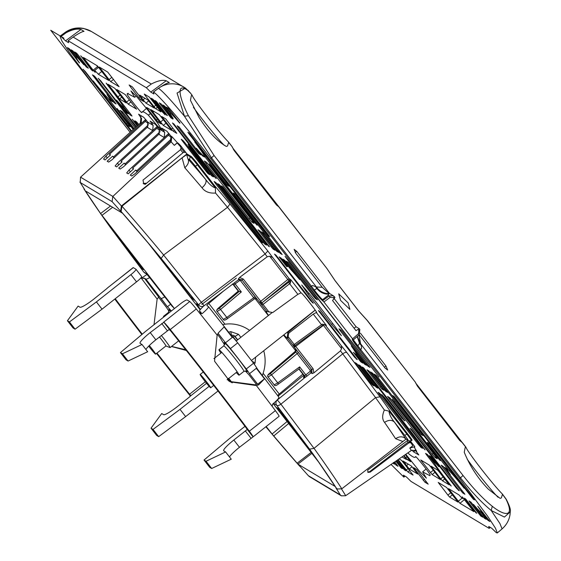 <?xml version="1.0" encoding="UTF-8"?>
<svg xmlns="http://www.w3.org/2000/svg" width="561" height="561" viewBox="0 0 561 561"><rect width="100%" height="100%" fill="white"/><g stroke="black" fill="none" stroke-linecap="round" stroke-linejoin="round"><path stroke-width="0.84" d="M407.98 452.797L408.934 453.968C413.05 457.306 415.259 458.204 415.554 456.654C415.301 454.992 430.799 474.473 430.154 475.013L429.824 475.644L422.608 471.857L426.136 469.017M422.608 471.857L426.374 478.182L419.432 471.177L405.792 454.305M415.245 457.229L415.568 456.626M134.696 97.277L130.937 90.952L136.225 96.071L147.452 109.619L158.048 123.665L161.813 129.984L157.641 126.113L148.37 115.166C144.254 111.828 142.052 110.938 141.758 112.488C142.01 114.149 126.513 94.662 127.151 94.129L127.494 93.484L134.696 97.277L136.239 96.085M150.474 113.483L148.37 115.166M146.463 108.364L141.744 112.516M379.902 395.056L418.001 444.024L420.862 447.348L422.517 448.344L382.581 396.669L379.72 393.345L378.065 392.349L379.902 395.056L380.744 394.411M425.084 449.901L421.83 446.353L383.654 397.279L384.096 396.943M425.077 449.845L385.014 398.107L381.768 394.558M137.971 125.236L134.794 120.79L136.449 121.786L138.805 124.479M132.228 119.241L137.627 125.545M132.277 119.255L137.2 125.93M146.316 87.726L151.316 84.038C157.543 80.77 162.508 79.676 166.203 80.742L150.79 92.102L146.316 87.726L68.14 40.743L73.147 37.061C78.694 33.38 82.32 31.479 84.031 31.353L80.924 29.488L65.511 40.848L68.596 42.699L68.14 40.743M150.79 92.102L153.875 93.953L153.419 91.997L158.426 88.315C163.973 84.634 167.599 82.733 169.31 82.607L166.203 80.742M153.419 91.997L153.469 92.025C158.307 94.493 185.761 126.4 210.705 158.567L310.506 286.839C316.334 294.245 320.149 298.683 321.958 300.149L323.921 301.972L352.574 338.802L353.304 339.882L352.28 339.335M321.958 300.149L322.617 299.658A15.463 1.199 -126.5 0 1 311.39 286.187L211.581 157.914L184.45 116.204C170.839 99.949 162.178 90.658 158.454 88.329L153.469 92.025M322.673 299.616L328.087 295.374L328.795 294.083C324.265 294.42 320.282 292.562 316.846 288.522L314.265 290.037C318.564 295.619 321.369 298.817 322.673 299.616L322.617 299.658M334.174 298.613L356.102 326.797L359.229 328.676L356.004 330.667L332.526 300.486L334.118 298.683L333.36 297.709L334.321 296.664L333.29 295.745L329.069 295.963L330.212 297.295L323.921 301.972M358.107 329.517L358.865 330.485L359.832 329.447L359.285 334.777L358.528 333.69L352.574 338.802M353.276 339.868A15.463 1.045 -130.5 0 0 360.653 349.517L353.318 339.847L359.264 334.77M352.483 339.384C351.789 339.356 354.236 342.967 359.818 350.225L459.627 478.505L487.797 516.422L495.447 528.189L497.319 532.95L496.275 532.67L491.794 528.294L488.715 526.435L489.164 528.399L490.328 527.41M497.341 532.929L502.081 528.883L499.928 523.553L491.205 510.482C481.64 502.607 471.387 491.709 460.455 477.797L459.627 478.505M489.164 528.399L410.996 481.415L406.515 477.032L403.436 475.181L403.885 477.145L405.049 476.156M403.885 477.145L391.059 464.452M63.94 38.218L50.721 30.266L130.124 132.333L97.684 90.637L69.452 52.629L61.815 40.883L59.999 36.177L61.037 36.472L66.037 32.783L65.062 32.475L60.02 36.163M61.037 36.472L65.511 40.848M60.988 36.444L66.037 32.783C72.264 29.516 77.229 28.422 80.924 29.488M168.272 108.231L167.564 108.771L166.463 107.144L168.412 108.315L179.983 123.041M167.564 108.771L172.304 114.865L172.472 113.322M172.304 114.865A27.405 1.515 51.7 0 1 179.751 123.168M67.383 47.608L69.368 48.786L75.819 56.878A27.405 1.515 -128.3 0 0 79.557 62.944L79.304 62.587M67.411 47.615L79.157 62.706M161.224 103.995L172.963 119.086L171.007 117.915L160.369 104.444L159.268 102.824L161.224 103.995M179.071 126.933L200.789 154.857L198.839 153.679L197.121 151.687L178.216 127.389L177.115 125.762L179.071 126.933M173.16 118.42A27.405 1.515 51.7 0 1 170.327 113.483A27.405 1.515 51.7 0 1 170.663 113.462L164.815 106.155L162.865 104.984L173.16 118.42M449.403 471.023L428.338 443.954L427.237 442.327L429.193 443.499L430.911 445.497L464.171 488.252A27.405 1.515 -128.3 0 0 459.683 482.719A27.405 1.515 -128.3 0 0 449.403 471.023L449.571 469.487M229.147 186.315L194.751 141.961A27.405 1.515 51.7 0 1 198.552 147.08A27.405 1.515 51.7 0 1 204.386 156.105L205.915 156.309M204.386 156.105L225.445 183.174L227.163 185.165L229.119 186.343M189.52 133.476L189.008 133.869L187.872 132.235M189.008 133.869L267.085 234.232L268.803 236.223L269.511 236.293M187.907 132.242L189.464 133.406L269.708 236.546M235.22 194.19L233.271 193.012L234.372 194.639L278.515 251.384L280.234 253.383L282.19 254.554L235.22 194.19M278.621 252.401L265.283 235.073L263.565 233.074L261.58 231.896M261.608 231.903L274.925 249.224L276.643 251.223L278.593 252.394M275.023 250.206L261.685 232.913L259.967 230.915L257.983 229.737M258.018 229.744L271.328 247.064L273.046 249.056L275.023 250.241M288.291 262.401L286.341 261.23L287.442 262.857L313.746 296.657L315.457 298.655L317.414 299.826L288.291 262.401M299.819 279.651L299.055 278.859C300.163 280.093 300.044 279.813 298.69 278.018L284.7 260.241L282.744 259.07L291.005 269.764A37.103 2.048 51.7 0 1 299.055 278.859L299.216 278.712M291.783 269.14L291.005 269.764M287.779 266.636L281.103 258.081L279.147 256.903L286.811 266.692A37.103 2.048 51.7 0 1 286.79 266.159A37.103 2.048 51.7 0 1 287.723 266.608L287.765 266.566M482.733 517.179L470.96 502.109L469.01 500.938L470.111 502.565L480.749 516.029L481.485 515.426M482.733 517.207L480.749 516.029M464.887 494.241L444.852 468.337L443.134 466.345L441.184 465.167L442.285 466.794L461.184 491.092L462.902 493.091L463.638 492.488M464.887 494.269L462.902 493.091M447.426 469.648A27.405 1.515 -128.3 0 1 447.727 469.606L444.775 467.334L450.28 474.613A27.405 1.515 -128.3 0 1 447.426 469.648L447.461 469.284M489.921 521.499L477.755 506.19A27.405 1.515 -128.3 0 1 481.485 512.263L483.014 512.466M481.485 512.263L487.944 520.349L488.68 519.752M489.921 521.534L487.944 520.349M483.463 515.51L482.628 516.19L473.449 504.388A27.405 1.515 -128.3 0 0 481.065 512.424L486.296 519.36L484.346 518.189L485.083 517.586M482.628 516.19L484.346 518.189M394.411 396.823L393.892 397.216L471.976 497.579L473.694 499.571L474.094 499.248M474.396 499.634L473.694 499.571M393.892 397.216L392.791 395.589L394.355 396.753L474.599 499.893M421.136 434.48L423.113 435.659L421.984 434.025L377.834 377.287L376.122 375.288L374.166 374.117L419.418 432.482L421.136 434.48L421.872 433.877M387.581 392.42L385.603 391.269L383.885 389.271L370.569 371.95L372.525 373.128L374.243 375.12L387.581 392.448M382.006 389.11L383.983 390.288L382.854 388.654L370.646 372.96L368.928 370.961L366.978 369.79L380.288 387.111L382.006 389.11L382.742 388.507M367.182 363.591L366.347 364.271L340.043 330.464L338.942 328.837L340.899 330.015L342.61 332.007L370.043 367.448M366.347 364.271L368.065 366.263L368.801 365.667M370.043 367.413L368.065 366.263M351.291 345.871L366.445 365.288M351.726 346.277L351.593 346.382A37.103 2.048 -128.3 0 1 355.962 353.262L356.761 352.652M357.925 354.152L357.069 354.811L355.962 353.262M357.069 354.811L364.468 364.103L365.204 363.507M366.445 365.253L364.468 364.103M360.87 361.943L362.855 363.121L356.151 354.559A37.103 2.048 -128.3 0 1 353.388 352.266L360.87 361.943L361.607 361.34M88.329 68.211L78.274 55.104L76.555 53.113L74.578 51.928M74.606 51.935L86.345 67.032L87.081 66.429M88.329 68.176L86.345 67.032M92.453 74.879L112.459 100.798L114.178 102.796L116.127 103.967L96.12 78.049L94.402 76.051L92.425 74.872M93.554 76.499L93.715 75.637M93.918 76.226L101.941 85.524M107.032 94.529L112.53 101.807L109.577 99.535A27.405 1.515 -128.3 0 0 109.753 99.599A27.405 1.515 -128.3 0 0 107.032 94.529M204.414 156.989L202.437 155.839L196.315 148.195A27.405 1.515 51.7 0 0 203.924 156.239L204.414 157.024M70.981 49.768L72.965 50.953L83.862 64.753A27.405 1.515 -128.3 0 0 76.24 56.71L76.436 55.202M71.009 49.775L76.24 56.71M83.028 69.213L85.335 71.563L131.583 131.008M131.106 131.442L83.182 69.305M394.762 461.899L398.037 466.317L396.087 465.146L393.871 462.509M128.967 125.187L130.068 126.814L128.118 125.636L126.4 123.644L93.14 80.889A27.405 1.515 -128.3 0 0 97.628 86.422A27.405 1.515 -128.3 0 0 107.908 98.119L128.967 125.187M150.965 109.64L159.352 114.661L171.666 130.44M151.014 109.654L163.279 125.419L171.666 130.39M154.338 108.161L148.048 100.124L139.689 95.104L141.526 97.817L145.937 103.133L148.749 100.833M154.338 108.112L145.937 103.133M381.817 394.572L383.654 397.279M406.339 459.445L402.006 456.913M403.675 455.763L406.346 459.501M417.665 474.045L411.374 466.009L403.022 460.988L409.264 469.01L417.665 473.996M308.073 294.216L331.551 324.398L341.411 335.702L335.029 326.488L311.551 296.306L301.692 284.995L308.073 294.216L309.202 293.34M314.265 290.037L311.397 286.18L312.596 285.486L316.397 287.001L322.231 287.281L295.857 253.376L294.146 249.372L296.72 251.335L329.496 293.466M360.4 333.178L385.954 366.031L384.432 367.231M286.952 259.028L379.096 377.062L287.975 259.645L285.065 256.3L286.952 259.028L287.281 258.761M359.222 334.826L385.091 368.072L387.672 370.036L385.954 366.031M322.231 287.281L328.15 292.674L328.795 294.083M145.678 119.465L141.12 123.644L141.582 118.42L140.601 117.831L140.937 118.315L140.285 123.139L80.553 177.178L80.244 182.493A222.801 12.314 -128.3 0 0 84.704 189.604L84.199 188.826M411.991 450.111L413.576 451.85L418.801 454.971M418.801 454.922L415.119 450.104M410.47 441.163L414.495 446.233A30.918 1.711 51.7 0 1 414.74 447.215A30.918 1.711 51.7 0 1 414.053 446.914A233.313 12.896 51.7 0 1 416.704 451.303L415.617 450.357L411.423 450.427L345.562 495.756M414.053 446.914L409.803 448.029A229.449 12.679 51.7 0 1 411.297 450.511M409.074 441.03L410.968 442.832A229.582 12.686 51.7 0 1 412.791 445.799L409.803 448.029M411.732 444.06L412.377 443.562M410.968 442.832L409.067 442.755L370.183 472.117L368.065 472.404L367.658 470.132L407.798 440.294M345.555 495.756L341.354 495.826L340.268 494.872A222.801 12.314 -128.3 0 0 335.808 487.754L337.378 489.003L341.81 488.792L405.947 439.179M277.239 399.881L280.914 404.172L342.771 353.83A3.864 1.669 143.2 0 1 346.936 352.666L379.986 396.802L375.533 397.623A229.547 12.686 51.7 0 1 384.355 410.042C382.055 415.343 382.125 419.467 384.565 422.405A229.491 12.686 51.7 0 1 395.603 438.716C399.523 436.142 402.931 436.213 405.827 438.933L408.099 440.301A2.321 2.293 121 0 0 408.724 440.848L411.43 440.715L412.055 440.231A9.278 0.512 -128.3 0 0 407.531 433.695L391.851 413.541L389.061 411.248C389.18 414.165 390.961 417.777 394.418 422.075L404.804 435.427L407.531 433.695M384.355 410.042L389.131 411.192M375.561 397.602L340.464 350.856L341.572 348.647L341.34 345.737L346.936 352.666M287.239 332.168A13.191 0.729 -128.3 0 0 287.779 332.617L287.183 338.136L287.87 338.549L288.726 333.185L313.255 314.104L316.411 312.498C319.048 314.405 302.793 293.515 301.103 292.828L297.877 294.343L272.695 312.582L266.293 311.278A17.195 0.947 51.7 0 0 266.131 311.215A17.195 0.947 51.7 0 0 268.544 315.415M243.334 279.083L239.575 277.443L267.253 256.763L269.652 256.209L287.786 279.511L289.174 278.691A1.543 1.529 -59 0 1 288.929 280.844L287.786 279.511L259.427 302.379L261.938 302.849L243.334 279.083L241.938 279.904L238.397 278.922L239.484 280.626L234.154 284.672L232.429 284.273L233.229 283.719M267.253 256.763L265.08 253.972L267.849 251.019L229.982 203.994L227.521 207.325L163.637 255.024L161.168 258.404A224.989 12.433 -128.3 0 0 121.127 211.497L121.954 206.21L121.393 205.985A226.658 12.524 -128.3 0 0 112.859 196.42L80.553 177.178M267.849 251.019L272.681 257.485L269.652 256.209M163.637 255.024A228.853 12.651 51.7 0 0 121.954 206.21L182.087 157.83L184.793 167.753A229.491 12.686 51.7 0 1 202.023 187.774C204.94 191.729 209.442 193.482 215.529 193.04L215.41 188.047L213.748 184.618A233.411 12.896 51.7 0 1 229.982 203.994M182.087 157.83L186.673 154.633L190.579 156.975A9.271 0.512 51.7 0 1 197.444 164.955L195.333 166.196A6.949 0.386 51.7 0 0 190.186 160.215A2.321 2.293 -59 0 1 190.579 156.975L191.196 156.477A9.278 0.512 51.7 0 1 198.068 164.464L213.748 184.618M191.196 156.477L186.946 153.924L186.483 154.296M186.476 154.296L121.478 205.922M186.946 153.924A229.582 12.686 -128.3 0 0 186.932 153.91A229.582 12.686 -128.3 0 0 185.565 152.361L183.454 152.347L145.285 184.303L143.749 183.896L142.999 180.109L180.852 149.415L180.838 147.038A229.582 12.686 -128.3 0 0 177.206 142.985L174.324 145.362A229.449 12.679 -128.3 0 0 171.168 141.877L112.859 196.42M171.168 141.877L171.883 136.632A233.313 12.896 51.7 0 1 177.416 142.76A30.918 1.711 51.7 0 1 180.621 145.636L186.932 153.91M177.718 143.56L178.132 143.23M174.324 145.362L176.996 142.964M171.883 136.632L170.902 136.043L170.453 141.274L171.287 141.772M170.902 136.043L166.848 131.183L161.673 128.076L163.51 130.783L164.689 129.886M163.51 130.783L164.703 132.319L164.233 137.536L168.798 133.364M164.703 132.319L159.345 129.093L158.896 134.324L164.233 137.536M159.345 129.093L155.292 124.24L150.117 121.127L151.954 123.841L153.132 122.943M151.954 123.841L153.146 125.369L152.676 130.587L157.241 126.414M153.146 125.369L147.781 122.151L147.333 127.375L152.676 130.587M147.781 122.151L143.728 117.291L138.56 114.185L140.39 116.891L141.575 115.994M141.582 118.42L140.39 116.891M257.099 225.157L212.346 167.374L209.148 163.847L210.978 166.554L253.86 221.665L254.301 221.3M228.558 142.094L232.142 146.702L234.189 150.607L276.482 204.968L279.105 207.058L233.748 149.268L233.418 149.514M257.106 225.206L253.86 221.665M232.142 146.702L228.65 142.396L227.549 145.979L226.328 146.435C217.114 141.204 208.012 131.519 199.036 117.382L190.445 100.314L191.371 95.615L192.15 95.293L189.997 92.523L192.143 95.272M232.387 147.445L233.748 149.268M117.039 108.504L133.609 129.177M117.088 108.518L133.188 129.563M134.121 128.714L120.117 110.363L122.284 111.667L135.117 127.81M250.038 217.864L248.993 218.713L251.854 222.044L254.028 223.348L252.191 220.634L209.4 165.635L206.539 162.304L204.316 160.986M204.365 161L206.203 163.714L207.191 162.956M248.993 218.713L206.203 163.714M435.027 457.467L437.194 458.772L435.357 456.065L392.567 401.059L389.706 397.735L387.532 396.431L432.159 454.144L435.027 457.467L435.89 456.759M462.208 442.51L415.561 382.875M440.266 460.581L392.314 399.271L437.026 457.096L440.273 460.637M415.308 382.125L367.371 320.703L415.308 382.125L417.363 386.038L459.648 440.392L462.138 442.51L465.791 447.201L465.181 447.552L464.256 452.25C469.852 466.051 477.846 478.337 488.245 489.108L500.146 498.371L501.38 497.902M465.932 447.187L462.138 442.51M145.362 95.672L155.649 108.68L160.951 111.87A23.19 1.283 51.7 0 1 160.762 111.548L149.373 97.116L144.261 94.045L145.362 95.672L146.07 95.132M161.722 116.52L173.146 131.169L176.785 133.343M176.778 133.315L175.277 131.239A23.19 1.283 51.7 0 1 165.853 118.988L161.757 116.527M151.295 98.28L160.719 110.377L161.386 109.837M160.719 110.377A23.19 1.283 51.7 0 1 164.689 114.409L164.822 114.297M151.323 98.287L153.048 99.325L154.759 101.317L165.13 114.83M265.367 243.481L266.468 245.108L264.75 244.07L263.032 242.079L217.78 183.706L219.505 184.737L221.216 186.736L265.367 243.481M215.207 183.124L214.106 181.498L215.831 182.535L217.549 184.527L262.793 242.899L261.075 241.868L259.357 239.87L215.207 183.124L215.908 182.591M129.128 84.956L132.34 86.878L143.763 101.492M143.763 101.527L140.545 99.606L138.826 97.607L130.257 86.59L130.965 86.05M129.156 84.963L130.257 86.59M146.624 107.446L149.836 109.367L161.252 123.981M161.252 124.009L158.041 122.088L159.177 121.162M146.652 107.453L147.753 109.079L148.462 108.539M158.041 122.088L147.753 109.079M209.961 173.861L211.672 175.859L213.397 176.89L212.296 175.27L188.026 144.401A23.19 1.283 51.7 0 1 189.015 146.554A23.19 1.283 51.7 0 1 188.861 146.547L209.961 173.861L210.719 173.244M181.203 139.233L183.026 140.566A23.19 1.283 51.7 0 0 185.025 142.831L209.751 174.66M181.231 139.24L182.332 140.867L182.907 140.432M209.751 174.695L208.005 173.651L206.287 171.652L182.332 140.867M437.811 465.132L438.499 466.338A23.19 1.283 -128.3 0 0 434.53 462.313L429.389 455.693L431.107 456.724L437.811 465.132M438.947 466.766L438.632 466.226M435.196 461.766L434.53 462.313M377.805 388.149L362.118 367.834L360.4 365.842L358.675 364.804L374.341 385.148L376.059 387.139L377.805 388.184M356.109 364.222L370.667 382.939L372.385 384.93L374.103 385.968L358.444 365.625L356.726 363.633L355.008 362.595L356.109 364.222L356.803 363.696M432.131 474.592L440.504 479.627L430.834 466.983L429.116 464.985L420.743 459.957L432.131 474.592L434.957 472.285M458.028 502.123L449.627 497.081L447.909 495.083L450.834 492.698M458.028 502.088L446.612 487.474L438.239 482.439L447.909 495.083M440.743 478.806L431.065 466.163L437.748 470.174L439.466 472.173L449.165 484.823L442.454 480.798L440.743 478.806L443.113 476.864M459.95 503.287L473.849 511.632L462.117 496.794A23.19 1.283 -128.3 0 1 462.825 498.484A23.19 1.283 -128.3 0 1 458.954 494.893L448.562 488.645L459.95 503.287L464.571 499.521M451.219 486.022L449.059 483.806L449.389 483.54M451.184 486.05L449.656 483.877A23.19 1.283 -128.3 0 1 438.975 469.992A23.19 1.283 -128.3 0 1 434.817 463.891L427.44 454.515L425.561 453.393L426.662 455.013L449.059 483.806M398.107 459.599L407.938 472.025L409.698 470.588M413.078 475.104L407.938 472.025M413.078 475.076L401.662 460.455L399.095 458.919M396.83 460.476L404.264 469.816L405.982 470.854L397.63 459.922M405.33 454.627L410.687 461.696M404.011 455.532L405.757 457.776L406.991 456.766M410.687 461.661L407.468 459.775L405.757 457.776M428.183 484.15L424.965 482.257L413.576 467.622L416.76 469.536L428.183 484.178M124.745 110.755L116.485 100.146L124.472 108.813L128.181 113.785L126.456 112.754L124.745 110.755L125.503 110.131M101.836 71.401L98.357 74.248L108.778 80.496M108.778 80.468L97.355 65.854L83.484 57.517L84.585 59.143L93.161 70.16L97.845 66.352M98.357 74.248A23.19 1.283 -128.3 0 0 94.479 70.658A23.19 1.283 -128.3 0 0 95.195 72.348L93.161 70.16M119.1 86.674L110.699 81.668L99.311 67.025L107.684 72.06L119.1 86.703M136.596 109.164L128.196 104.15L116.8 89.515L125.18 94.543L136.596 109.192M108.147 84.318L119.563 98.96L126.267 102.986M126.267 102.951L114.851 88.336L108.175 84.325M124.374 106.064L123.546 106.702L122.494 105.251A23.19 1.283 -128.3 0 0 118.329 99.15A23.19 1.283 -128.3 0 0 107.649 85.258L106.12 83.091L108.245 85.335L130.909 114.458L132.01 116.085L130.131 114.956L128.413 112.964L129.226 112.298M123.546 106.702L128.413 112.964M164.668 113.14L154.997 100.496L156.435 101.499L167.416 115.615L164.668 113.14L165.172 112.726M172.465 122.971L173.924 123.981L216.378 178.545L213.629 176.07L214.134 175.663M172.493 122.985L213.629 176.07M274.497 254.119L275.963 255.129L313.368 303.206L310.619 300.724L311.117 300.317M274.525 254.126L310.619 300.724M354.531 357.168L318.438 310.57L319.875 311.572L357.28 359.643L354.531 357.168L355.029 356.761M402.202 418.443L362.35 367.013L363.787 368.016L404.951 420.918L402.202 418.443L402.7 418.029M456.563 488.315L410.021 428.281L411.458 429.284L459.312 490.791L456.563 488.315L457.068 487.902M474.059 510.798L464.382 498.161L465.819 499.157L476.808 513.28L474.059 510.798L474.557 510.391M92.656 70.476L91.485 69.978L91.653 69.136M92.263 70.588L92.951 70.988M92.951 70.959L83.252 58.337L80.672 55.848M80.875 55.946L91.485 69.978M136.4 126.653L100.749 80.826L98.168 78.33M98.371 78.435L135.916 127.088M402.342 468.652L400.877 467.643L401.038 466.801M402.342 468.617L396.368 460.791M400.877 467.643L395.835 461.163M266.706 244.287L221.455 185.915L222.892 186.911L269.448 246.763L266.706 244.287L267.204 243.874M393.345 462.53L394.446 464.157L392.861 463.204M288.649 423.527L273.67 436.023L297.94 464.115L335.155 486.485L318.571 461.991L273.2 403.668M200.158 309.791L148.441 243.32L122.571 213.243L85.349 190.873L100.566 213.531L110.531 206.013M170.986 140.664L135.124 173.665L131.758 175.986L130.271 175.095L135.727 170.081L137.445 171.533M168.84 133.42L129.044 170.011L130.355 171.834M159.429 133.721L123.567 166.715L120.194 169.036L118.715 168.146L124.17 163.132L125.881 164.583M157.283 126.47L117.487 163.062L118.799 164.885M147.866 126.772L112.004 159.773L108.638 162.087L107.158 161.196L112.607 156.182L114.325 157.641M145.727 119.521L105.924 156.112L107.242 157.936M100.566 213.531L174.436 308.557M228.783 378.409L232.24 382.847M266.195 426.493L273.67 436.023M188.04 90.3L190.004 92.733L185.446 88.091L177.059 93.07L184.45 116.204L188.426 115.72C179.758 99.002 175.081 80.77 188.391 90.882L188.04 90.3M334.342 296.685L334.931 297.435L334.118 298.683M356.102 326.797L354.04 328.136M359.229 328.676L359.832 329.447L359.285 334.777L353.332 339.882M357.764 345.955L359.545 343.402L357.168 336.586M502.081 528.883C506.471 525.005 509.108 520.271 510.005 514.689L510.279 511.863L504.409 517.067L491.205 510.482L492.285 506.274C483.077 498.89 473.295 488.575 462.93 475.342A3.864 0.561 -37.9 0 1 460.455 477.797L360.653 349.517L361.572 348.43L361.249 345.288L357.343 336.439M502.375 494.031L506.19 499.227M502.263 493.89L502.46 494.332L502.263 493.89A31.016 1.711 51.7 0 1 472.565 457.439A31.016 1.711 51.7 0 1 465.96 447.229L462.285 442.496M228.453 141.954L228.65 142.396L228.453 141.954A31.016 1.711 51.7 0 1 216.827 128.728A31.016 1.711 51.7 0 1 192.15 95.293M492.285 506.274C504.016 515.783 515.398 518.182 505.924 499.01L502.46 494.332L501.359 497.916M348.122 302.884L338.732 293.845L340.569 300.394L349.91 309.406L348.122 302.884M210.705 158.567L214.057 155.46L316.397 287.001C319.49 291.25 323.592 293.473 328.697 293.662M85.819 191.154L85.349 190.873M84.704 189.604L83.4 187.612M171.701 138.588L136.786 170.712M171.54 137.263L168.307 135.32L132.578 168.188L133.63 168.819L128.181 173.833L126.674 172.921M126.702 172.949L129.044 170.011M160.144 131.646L125.222 163.77M159.976 130.32L156.75 128.378L121.015 161.238L122.074 161.87L116.625 166.89L115.117 165.972M115.138 166L117.487 163.062M148.588 124.696L113.666 156.821M148.42 123.371L145.187 121.428L109.458 154.289L110.517 154.927L105.061 159.941L103.554 159.029M103.582 159.051L105.924 156.112M265.865 426.76A224.989 12.433 -128.3 0 0 299.385 465.868L300.233 466.577M299.385 465.868L300.352 466.745M299.862 466.149A222.801 12.314 -128.3 0 0 308.368 475.7L309.434 476.64M297.085 463.239L311.124 452.418M335.205 486.45L334.952 486.001M407.132 440.953L408.064 442.152L410.042 442.278M367.707 472.096L369.531 471.724L408.064 442.152L409.067 442.755M335.808 487.754L337.021 488.778M384.565 422.405C388.457 419.796 391.739 419.691 394.418 422.075A237.219 13.106 51.7 0 1 405.827 438.933L408.724 440.848M395.603 438.716L402.763 441.465M375.533 397.623L314.048 448.344A228.853 12.651 51.7 0 1 341.81 488.792M299.63 366.88L299.146 368.858L278.48 383.99L277.751 382.883L299.63 366.88L305.85 374.881L304.819 375.498L304.967 377.511L306.937 376.158L305.85 374.881L310.114 371.403L311.201 372.686L311.621 369.517L313.171 368.843L313.844 372.904L340.464 350.856M313.844 372.904L312.049 373.591L311.201 372.686L306.937 376.158M239.575 277.443L238.397 278.922M255.76 298.55L256.615 299.09A1.543 1.529 121 0 0 254.505 298.81L227.563 318.536C225.199 320.324 223.769 320.604 223.285 319.384L217.149 311.495L220.599 309.427L241.328 291.944L234.351 282.863L204.085 305.759A3.864 3.815 -59 0 1 198.762 305.093L161.168 258.404M202.016 187.774C205.522 184.667 206.757 181.925 205.726 179.548C209.239 184.204 212.43 186.988 215.291 187.9L215.361 187.844M184.793 167.753C188.258 164.604 189.302 161.631 187.914 158.847A237.219 13.106 51.7 0 1 205.726 179.548L195.333 166.196M186.673 154.633L187.914 158.847L190.186 160.215M121.127 211.497L120.65 211.209L121.4 205.985M180.838 147.676L184.478 152.354M146.54 183.251L143.153 183.426M120.65 211.209A222.801 12.314 -128.3 0 0 112.137 201.658L112.747 196.525M278.971 207.079L326.825 268.389L335.064 280.689L358.542 310.871L368.1 321.446M182.935 152.781L180.523 149.682M132.578 168.188L133.322 169.106M168.307 135.32L169.387 134.093M121.015 161.238L121.758 162.157M156.75 128.378L157.823 127.151M109.458 154.289L110.201 155.215M145.187 121.428L146.267 120.201M315.289 286.208L316.846 288.522M361.249 345.288L359.545 343.402M467.201 459.207A30.918 1.711 -128.3 0 0 468.372 460.833A30.918 1.711 -128.3 0 0 498.119 497.312M224.309 145.376A30.918 1.711 51.7 0 1 212.57 132.052A30.918 1.711 51.7 0 1 193.391 107.277M84.227 189.316A224.989 12.433 -128.3 0 0 110.938 228.215L110.755 227.955M137.129 171.82L135.727 170.081M125.573 164.871L124.17 163.132M114.009 157.929L112.607 156.182M309.574 449.151L314.02 448.365L280.914 404.172A3.864 1.669 143.2 0 1 276.755 405.337L309.574 449.151A224.989 12.433 -128.3 0 1 336.284 488.042M295.058 345.492L295.71 346.403L294.287 347.182L311.776 369.657L312.049 373.591M256.202 298.725L254.533 298.817L240.557 280.766L239.484 280.626M256.615 299.09L255.143 296.923L253.754 297.737L226.826 317.435L219.435 308.108L239.028 291.587L233.748 284.799L234.154 284.672M255.143 296.923L241.945 279.953L240.557 280.766M266.973 311.692L261.84 305.093A1.543 1.529 -59 0 1 262.092 302.94L263.039 304.42L261.685 304.995L241.938 279.904L238.727 279.539L234.351 282.863M287.183 338.136A17.195 0.947 51.7 0 1 283.894 334.819M295.058 351.523L269.743 373.184C267.716 375.204 267.92 375.33 270.36 373.556L271.517 374.874L298.417 352.546L311.621 369.517L310.233 370.33L295.899 352.013L296.131 349.882L295.317 349.398A1.543 1.529 -59 0 1 295.086 351.523L295.584 349.924M273.936 403.029A3.864 3.815 121 0 0 274.469 403.962L276.755 405.337A3.864 3.815 121 0 1 277.379 399.965L304.967 377.511L304.181 377.791L303.403 377.329L303.943 376.438M200.81 308.971L200.151 309.132L196.476 303.718L198.762 305.093A3.864 0.596 141.2 0 1 201.532 302.141L265.08 253.972L227.521 207.325M163.609 255.045L204.127 305.773A3.864 3.864 0 0 1 199.8 306.011L196.476 303.718M143.63 271.861A3.864 1.669 -36.8 0 0 143.686 271.952A3.864 1.669 -36.8 0 0 143.749 272.029L146.035 273.403A3.864 3.815 121 0 0 146.884 274.196M151.722 280.002L146.035 273.403M114.872 233.152L143.651 269.722M114.893 233.159L140.159 266.819L141.54 268.46L143.637 269.715M229.295 381.305L227.682 379.285M228.173 378.373L231.483 382.49M165.2 263.614L164.892 263.852L164.156 262.765L165.614 264.119L193.447 298.845L194.429 300.247L191.189 297.66L191.981 297.014M164.892 263.852L191.189 297.66M276.853 407.644L278.971 408.906L280.353 410.54L305.633 444.207M276.875 407.644L305.633 444.186M304.819 375.498L304.181 377.791M299.16 368.879L304.427 375.646L303.634 375.162A1.543 1.529 -59 0 1 303.403 377.329M269.715 373.184C267.646 374.86 267.099 376.115 268.067 376.95L274.203 384.832C274.757 386.094 276.18 385.807 278.48 383.99L299.146 368.858M254.519 298.824L227.563 318.536L226.826 317.435L223.292 319.384M232.563 283.971L232.976 284.336A1.543 1.529 121 0 0 232.913 284.266M241.328 291.944L238.257 291.124L232.976 284.336L233.748 284.799L232.338 284.266M274.21 384.832L277.751 382.883L271.517 374.874L268.074 376.943M217.149 311.502C216.202 310.654 216.756 309.399 218.797 307.737L238.257 291.124L232.969 284.329M172.066 306.152A3.864 0.561 -37.9 0 0 172.08 306.18A3.864 0.561 -37.9 0 0 172.108 306.201L147.073 274.315M228.664 332.126L230.774 331.628A3.864 0.372 76.6 0 1 231.209 335.036A3.864 0.372 76.6 0 1 231.167 335.022L230.957 335.071M237.541 339.945L234.014 335.464L231.244 335.008M252.043 361.277L255.087 362.869L255.627 357.175M172.837 306.734L172.108 306.201A3.864 3.815 121 0 0 173.139 307.119L173.139 307.119A3.864 3.864 0 0 1 172.08 306.18L151.736 280.03M174.373 308.606L172.676 306.544M236.328 340.906L233.173 336.852L234.526 336.067L233.748 335.317M323.255 325.092L324.538 324.616M288.726 333.185L287.779 332.617L315.212 310.128M313.255 314.104L321.502 324.714L322.365 324.125L325.801 324.987L323.564 324.882L325.794 324.987M322.365 324.125L323.627 324.812L322.428 325.646L321.502 324.714L294.209 344.482L295.121 345.443L323.564 324.882M261.685 304.995A1.543 1.529 -59 0 1 261.938 302.849L288.677 282.26L289.63 283.74L290.458 283.116L290.745 279.63L289.174 278.691L272.681 257.485M288.677 282.26L289.848 281.391L290.745 279.63L300.92 292.716M261.938 302.849L288.929 280.844L289.848 281.391L290.458 283.116M294.981 345.324L294.287 347.182L292.849 345.057A1.543 1.529 121 0 0 293.347 345.471M145.909 349.496A15.463 2.237 142.1 0 1 155.86 339.819L169.106 329.559L170.642 330.857A222.626 12.3 51.7 0 1 246.581 428.464L247.289 429.6M200.298 313.802L199.87 313.424A231.903 12.819 51.7 0 0 196.273 308.95A11.592 0.638 -128.3 0 0 189.73 301.545L187.101 299.967A7.728 1.122 142.1 0 0 180.025 304.139L145.523 331.432L120.433 352.589L126.071 359.832L128.076 361.039L147.655 351.74L142.024 344.496L140.173 343.388A15.463 2.237 142.1 0 1 140.075 343.304A15.463 2.237 142.1 0 1 150.222 332.575L155.86 339.819M120.433 352.589L122.438 353.795L128.076 361.039M142.024 344.496L122.438 353.795M196.273 308.95L170.249 329.538A11.592 0.638 -128.3 0 0 163.882 322.266L150.222 332.575M170.249 329.538A231.903 12.819 51.7 0 1 249.343 431.206A11.592 0.638 51.7 0 1 253.081 436.872A11.592 0.638 51.7 0 1 253.053 436.879L239.463 447.271A15.463 2.237 142.1 0 0 229.505 456.949M229.547 381.466L255.136 384.818L257.197 383.92L257.688 384.215L249.512 373.703L256.314 368.318L264.49 378.829L257.688 384.215L258.726 384.839L264.49 378.829L264.462 378.17L264.49 378.829M223.278 291.257L208.804 303.459A3.864 0.561 142.1 0 0 206.89 305.64A3.864 0.561 142.1 0 0 206.911 305.661L208.348 306.523C208.881 307.295 206.785 309.693 202.058 313.697L199.87 313.424A231.903 12.819 51.7 0 1 200.859 314.665A231.903 12.819 51.7 0 1 217.142 335.127L214.547 361.186L230.164 381.845L256.384 385.561A231.903 12.819 51.7 0 1 271.307 405.21A231.903 12.819 51.7 0 1 272.197 406.388A231.903 12.819 51.7 0 1 275.374 410.617A11.592 0.638 51.7 0 1 279.112 416.276L253.081 436.872M253.053 436.879L247.268 429.445L233.825 440.027L239.463 447.271M233.825 440.027A15.463 2.237 142.1 0 0 223.678 450.756A15.463 2.237 142.1 0 0 223.776 450.841L225.62 451.949L231.258 459.193L211.679 468.491L209.667 467.285L204.029 460.041L206.041 461.247L211.679 468.491M244.982 426.339L229.119 438.884L204.029 460.041M225.62 451.949L206.041 461.247M231.132 335.303A23.962 1.325 51.7 0 1 237.703 342.841L253.558 363.226L246.293 368.97A23.962 1.325 51.7 0 1 249.512 373.703M246.293 368.97L230.438 348.591L237.703 342.841M218.103 333.332L225.473 342.806A23.962 1.325 51.7 0 1 230.438 348.591M200.761 312.842L199.646 311.404L201.083 312.267A220.305 12.174 51.7 0 1 201.104 312.302M253.558 363.226A23.962 1.325 51.7 0 1 257.492 369.187M199.646 311.404A13.141 1.907 142.1 0 1 199.569 311.334A13.141 1.907 142.1 0 1 203.643 306.089M222.78 324.602L224.954 324.216A36.619 34.964 -99.8 0 1 249.603 330.401M277.667 395.54A3.864 0.561 142.1 0 1 279.259 394.011L302.835 374.131M262.429 375.533L263.109 373.261L279.259 394.011M217.142 335.127L218.334 332.918L224.098 326.916L224.07 326.257L224.098 326.916L232.282 337.427L231.258 335.464L208.348 306.523M256.384 385.561L258.726 384.839M263.733 350.765A36.619 34.964 -99.8 0 1 263.109 373.261M256.314 368.318L257.422 369.096L278.796 397.069C279.329 397.847 277.232 400.238 272.506 404.25L272.197 406.388M224.589 344.671A23.962 1.325 51.7 0 1 220.817 338.641L217.521 334.405M256.44 384.397L255.066 382.637A13.141 1.907 142.1 0 1 255.031 382.616L248.853 374.678A23.962 1.325 51.7 0 1 245.304 370.856M225.473 342.806L232.282 337.427M220.908 353.1A16.234 0.898 51.7 0 1 218.965 349.713A16.234 0.898 51.7 0 1 219.176 349.762A16.234 0.898 51.7 0 1 230.473 362.813A16.234 0.898 51.7 0 1 239.105 375.176A16.234 0.898 51.7 0 1 238.902 375.12A16.234 0.898 51.7 0 1 236.251 372.504M295.584 350.618L283.522 335.106M268.333 315.584L255.087 298.557M199.73 313.255L201.083 312.267M200.529 375.274A8.506 0.47 -128.3 0 0 206.266 382.925A8.506 0.47 -128.3 0 0 210.698 387.791A8.506 0.47 -128.3 0 0 210.312 386.971A8.506 0.47 -128.3 0 0 204.576 379.32A8.506 0.47 -128.3 0 0 200.144 374.453A8.506 0.47 -128.3 0 0 200.529 375.274M209.141 386.319L180.004 409.369L153.041 429.396L151.028 428.183L161.715 413.541L163.56 414.649A15.463 2.237 -37.9 0 0 177.725 406.311L189.225 397.209L190.656 395.863L190.558 395.365L190.656 395.863L206.553 383.282M218.033 390.989L185.642 416.613L158.679 436.64L156.666 435.427L151.028 428.183M158.679 436.64L153.041 429.396M185.642 416.613L180.004 409.369M205.319 381.746L189.576 394.201L190.649 395.477M156.554 353.388A231.903 12.819 51.7 0 0 189.969 395.519A11.592 0.638 -128.3 0 0 190.445 396.108M107.123 288.305A11.592 0.638 51.7 0 1 107.137 288.193A11.592 0.638 51.7 0 1 107.165 288.179L133.315 267.639A11.592 0.638 51.7 0 0 133.16 267.597L107.179 288.193M141.87 334.51A231.903 12.819 51.7 0 1 114.795 299.069M189.576 394.201A222.626 12.3 51.7 0 1 156.954 353.065M142.27 334.174A222.626 12.3 51.7 0 1 115.236 298.725M154.009 324.721L157.136 299.062A222.626 12.3 51.7 0 1 142.242 279.434A222.626 12.3 51.7 0 1 141.358 278.256A222.626 12.3 51.7 0 1 140.993 277.772M186.322 350.492L171.484 346.502M185.747 349.762L171.589 346.425M136.014 269.315L141.568 276.461A7.728 1.122 -37.9 0 1 141.617 276.503A7.728 1.122 -37.9 0 1 136.547 281.867L130.909 274.624L96.408 301.916L69.438 321.944L67.432 320.738L78.112 306.089L79.964 307.204A15.463 2.237 -37.9 0 0 94.122 298.859L107.053 288.41M130.909 274.624A7.728 1.122 -37.9 0 0 135.986 269.259A7.728 1.122 -37.9 0 0 135.937 269.217L133.315 267.639M136.547 281.867L102.046 309.16L75.076 329.188L73.063 327.982L67.432 320.738M141.681 278.572L141.358 278.256L144.373 278.186L145.811 279.048A13.141 1.907 -37.9 0 0 149.773 277.569M158.504 297.162L166.393 307.302A23.962 1.325 51.7 0 0 169.106 311.327M75.076 329.188L69.438 321.944M102.046 309.16L96.408 301.916M145.811 279.048L160.839 298.368A13.141 1.907 -37.9 0 0 160.874 298.389A13.141 1.907 -37.9 0 0 161.112 298.431A13.141 1.907 -37.9 0 0 164.836 296.867M144.373 278.186A220.305 12.174 51.7 0 0 158.707 297.085L157.136 299.062M160.874 298.389L167.052 306.327A23.962 1.325 51.7 0 1 171.35 311.004M161.112 298.431L167.052 306.327M167.529 306.678L170.586 304.258M163.7 317.049A16.234 0.898 51.7 0 1 163.482 316.362A16.234 0.898 51.7 0 1 163.693 316.418A16.234 0.898 51.7 0 1 164.1 316.734M147.017 274.371L142.192 277.716L143.532 278.522M141.197 278.046L142.192 277.716M159.436 336.993A8.506 0.47 51.7 0 1 165.6 345.183A8.506 0.47 51.7 0 1 165.951 345.955L170.011 347.596A12.37 0.68 -128.3 0 0 170.095 347.603A12.37 0.68 -128.3 0 0 169.583 346.481A12.37 0.68 -128.3 0 0 161.358 335.471M148.679 346.144A8.506 0.47 -128.3 0 0 155.593 354.145A8.506 0.47 -128.3 0 0 155.243 353.374A8.506 0.47 -128.3 0 0 149.331 345.499M128.203 93.315L127.151 94.129M418.871 443.309L418.001 444.024M421.556 446.787L420.862 447.348M421.83 446.353L422.279 445.995M137.473 122.859L136.625 123.504M134.114 121.961L134.556 121.625M73.147 37.061L151.316 84.038M158.426 88.315L158.454 88.329A23.19 22.91 -59 0 1 183.854 87.053A23.19 22.91 -59 0 1 183.854 87.06A23.19 22.91 -59 0 1 184.169 87.25M311.39 286.187L310.506 286.839M328.087 295.374L329.069 295.963L322.778 300.647M358.865 330.485L358.528 333.69M333.36 297.709L330.212 297.295M360.653 349.517L359.818 350.225M68.512 49.242L69.22 48.702M77.818 60.399L77.439 60.707M161.077 103.911L160.369 104.444M170.13 115.236L169.296 115.917M171.743 117.312L171.007 117.915M178.924 126.849L178.216 127.389M197.956 151L197.121 151.687M199.576 153.083L198.839 153.679M164.675 106.071L163.966 106.611M428.338 443.954L429.046 443.414M226.286 182.486L225.445 183.174M227.899 184.569L227.163 185.165M267.59 233.818L267.085 234.232M269.203 235.9L268.803 236.223M235.08 194.106L234.372 194.639M279.357 250.704L278.515 251.384M280.97 252.78L280.234 253.383M263.418 232.99L262.709 233.53M275.76 248.544L274.925 249.224M277.379 250.62L276.643 251.223M259.827 230.83L259.112 231.37M272.162 246.377L271.328 247.064M273.782 248.46L273.046 249.056M288.151 262.317L287.442 262.857M314.581 295.977L313.746 296.657M316.194 298.052L315.457 298.655M284.553 260.157L283.845 260.697M290.36 267.309L289.525 267.99M280.956 257.997L280.248 258.53M285.9 264.035L285.065 264.722M479.031 514.03L479.872 513.35M470.111 502.565L470.819 502.025M461.184 491.092L462.026 490.412M442.285 466.794L442.994 466.254M445.876 468.954L446.584 468.421M487.06 517.67L486.226 518.357M472.474 497.165L471.976 497.579M375.267 375.737L375.975 375.204M420.252 431.802L419.418 432.482M371.67 373.577L372.378 373.037M384.72 388.591L383.885 389.271M385.603 391.269L386.34 390.666M368.079 371.417L368.787 370.877M381.122 386.431L380.288 387.111M340.043 330.464L340.751 329.924M363.584 361.424L362.75 362.111M359.987 359.264L359.152 359.945M75.707 53.561L76.415 53.022M85.468 64.354L84.627 65.034M113.294 100.117L112.459 100.798M114.178 102.796L114.914 102.193M110.58 100.636L111.316 100.033M202.949 155.425L202.437 155.839M201.083 153.546L200.719 153.847M72.11 51.402L72.818 50.862M395.203 462.467L394.369 463.148M396.823 464.543L396.087 465.146M127.235 122.957L126.4 123.644M128.118 125.636L128.855 125.04M154.03 111.464L152.851 112.361M163.468 119.605L160.418 122.095M166.161 123.069L163.279 125.419M143.076 99.802L144.955 98.273M141.526 97.817L142.704 96.92M404.853 463.695L406.038 462.804M406.402 465.686L408.282 464.15M409.264 469.01L412.083 466.717M332.708 323.508L331.551 324.398M296.72 251.335L295.233 252.506M415.406 450.357L413.576 451.85M416.704 451.303L415.722 450.714M341.523 488.996A226.658 12.524 51.7 0 1 345.681 495.672M411.43 440.715A9.271 0.512 -128.3 0 0 406.914 434.186L388.948 411.101M379.986 396.802A233.411 12.896 51.7 0 1 391.851 413.541M215.529 193.04A229.547 12.686 51.7 0 1 227.5 207.346M215.41 188.047L197.444 164.955L198.068 164.464M141.12 123.644L140.285 123.139M141.19 118.82A233.313 12.896 51.7 0 1 140.601 117.831M211.427 166.217L210.978 166.554M275.654 203.895L276.019 203.601M118.918 111.225L119.367 110.889M122.943 112.319L121.947 113.077M252.723 221.336L251.854 222.044M390.358 398.387L389.369 399.137M433.204 453.295L432.159 454.144M394.145 401.985L394.593 401.648M459.186 439.025L458.821 439.326M437.468 456.731L437.026 457.096M153.931 106.688L155.797 105.166M155.649 108.68L157.417 107.242M162.858 118.154L163.567 117.614M171.428 129.17L172.767 128.076M173.146 131.169L174.401 130.145M159.022 108.392L159.787 107.775M152.424 99.914L153.125 99.381M218.881 185.333L219.582 184.8M263.032 242.079L263.789 241.454M264.75 244.07L265.409 243.53M259.357 239.87L260.115 239.245M261.075 241.868L261.735 241.328M138.826 97.607L140.068 96.597M140.545 99.606L141.681 98.673M156.323 120.096L157.564 119.086M190.754 147.585L189.976 148.181M211.672 175.859L212.339 175.32M206.287 171.652L207.044 171.035M208.005 173.651L208.664 173.111M430.49 457.313L431.185 456.787M433.597 459.704L432.833 460.329M376.059 387.139L376.719 386.599M374.341 385.148L375.099 384.523M359.776 366.431L360.478 365.898M370.667 382.939L371.424 382.314M372.385 384.93L373.044 384.39M430.413 472.6L433.344 470.209M421.844 461.584L422.552 461.044M449.627 497.081L452.454 494.774M439.34 484.066L440.048 483.526M442.454 480.798L444.733 478.947M432.166 467.79L432.875 467.25M458.232 501.289L462.131 498.112M449.663 490.272L450.371 489.732M426.662 455.013L427.37 454.48M406.22 470.027L408.085 468.505M402.546 467.818L403.31 467.201M404.264 469.816L404.923 469.277M407.468 459.775L408.611 458.849M414.677 469.248L415.385 468.708M423.246 480.265L424.488 479.255M424.965 482.257L426.108 481.331M126.456 112.754L127.123 112.214M84.585 59.143L85.293 58.603M96.646 65.427L98.308 67.516M100.412 68.652L101.12 68.112M108.981 79.669L111.912 77.278M110.699 81.668L113.525 79.36M117.901 91.134L118.609 90.602M126.477 102.158L129.402 99.767M128.196 104.15L131.022 101.843M119.563 98.96L121.835 97.109M117.845 96.969L120.222 95.033M109.276 85.952L109.984 85.412M123.273 104.648L122.494 105.251M130.131 114.956L130.846 114.381M156.098 102.123L156.617 101.73M166.386 115.131L166.785 114.809M173.594 124.605L174.106 124.219M215.347 178.068L215.754 177.739M275.626 255.753L276.145 255.36M312.33 302.723L312.736 302.393M319.539 312.197L320.058 311.804M356.249 359.166L356.649 358.837M363.451 368.64L363.97 368.247M403.92 420.434L404.32 420.112M411.122 429.908L411.641 429.516M458.281 490.307L458.681 489.984M465.483 499.781L466.002 499.388M475.777 512.796L476.177 512.466M401.655 468.246L402.041 468.133M222.556 187.542L223.068 187.15M268.417 246.279L268.824 245.949M297.94 464.115L311.867 453.372M101.934 215.368L112.656 207.282M287.085 421.521L272.064 434.039M66.009 32.769A23.19 22.91 -59 0 1 91.401 31.493L83.589 28.436L80.952 28.05C75.23 27.573 69.929 29.046 65.062 32.475M214.057 155.46L188.426 115.72M334.931 297.435L333.29 295.745L327.954 292.533M359.825 329.44L359.243 328.697M462.93 475.342L360.59 343.795L358.991 335.029M190.032 92.572L192.114 95.251M326.313 267.737L279.112 207.072M370.183 472.117L369.531 471.724M408.099 440.301A6.949 0.386 -128.3 0 0 404.804 435.427M145.194 184.303L143.819 183.482M112.137 201.658L80.244 182.493M110.854 228.11L143.686 271.952A3.864 3.864 0 0 0 144.787 272.948A3.864 3.815 -59 0 1 143.749 272.029L110.938 228.215M227.507 379.425L228.706 380.919M340.268 494.872L308.368 475.7M278.116 396.129L303.711 375.26M298.417 352.546L296.131 349.882M270.36 373.556L295.899 352.013L295.086 351.523L269.743 373.184M295.317 349.398L295.507 349.826M201.799 304.385L236.342 278.151M274.469 403.962L273.698 403.24M142.291 267.849L141.54 268.46M140.972 266.152L140.159 266.819M193.075 298.382L192.339 298.985M278.081 408.373L277.611 408.731M310.233 370.33L310.114 371.403M232.57 284.217L233.334 284.434M303.922 376.508L303.641 375.169L298.894 369.061M218.818 307.737C216.798 309.756 217.002 309.875 219.435 308.108M240.858 337.322L238.537 334.342L230.774 331.628M254.336 364.327L255.087 362.869M237.717 339.805L235.052 336.383L238.537 334.342M233.173 336.852L231.791 336.011M324.938 324.651L341.34 345.737M313.171 368.843L295.71 346.403L323.445 325.345L341.572 348.647M316.229 312.393L326.404 325.471L325.114 324.693M268.985 312.056L263.039 304.42L289.63 283.74L297.877 294.343M288.27 336.845L294.209 344.482L293.003 345.148A1.543 1.529 121 0 0 295.093 345.443M292.849 345.057L287.87 338.549M189.73 301.545L163.468 322.316M161.722 323.48L167.36 330.724M163.882 322.266L169.66 329.7M249.343 431.206L275.374 410.617M245.325 430.932L250.963 438.176M224.617 343.753A18.555 1.024 51.7 0 1 224.246 343.023A18.555 1.024 51.7 0 1 224.421 342.687A18.555 1.024 51.7 0 1 238.159 358.654A18.555 1.024 51.7 0 1 246.966 371.663A18.555 1.024 51.7 0 1 246.209 371.038M208.804 303.459L224.954 324.216M218.965 349.713L223.804 345.878A16.234 0.898 51.7 0 1 224.014 345.934A16.234 0.898 51.7 0 1 235.311 358.984A16.234 0.898 51.7 0 1 243.951 371.34L246.384 371.137M202.058 313.697L200.712 312.891M168.938 309.342A18.555 1.024 51.7 0 1 170.404 310.661A18.555 1.024 51.7 0 1 170.993 311.278M163.482 316.362L168.321 312.533A16.234 0.898 51.7 0 1 168.531 312.589A16.234 0.898 51.7 0 1 168.945 312.905M170.327 113.483L170.369 113.084M286.79 266.159L287.246 265.788M109.753 99.599L111.099 99.753M189.015 146.554L189.604 146.098M462.825 498.484L463.4 498.049M94.479 70.658L98.61 67.264M185.439 88.091L91.401 31.493M84.431 189.232L79.935 182.052M308.564 475.938L300.037 466.366M337.385 489.003L336.909 488.715M326.719 268.249L279.119 207.065M228.516 142.031L232.177 146.73M415.343 382.16L367.743 320.976M185.46 88.098L190.018 92.544M510.279 511.863C510.917 509.9 509.542 505.664 506.162 499.157L502.333 493.968M367.616 320.822L358.549 310.801L335.064 280.619L326.916 268.523M110.84 228.089C99.781 212.633 90.826 199.59 83.961 188.959M227.5 379.425L228.692 380.905M299.56 466.079L265.858 426.767M341.354 495.826L309.349 476.591M144.787 272.948L146.821 274.168M303.641 375.169L298.887 369.061M218.797 307.737L238.243 291.117M230.971 335.092L234.014 335.464M415.245 457.236L415.855 456.759M293.263 345.422L293.417 345.513A1.543 1.543 0 0 0 295.121 345.443L322.421 325.675M199.569 311.334L200.747 312.856M248.733 374.531L256.419 384.404M223.804 345.878L224.568 343.563L224.905 344.181M217.521 334.412L220.817 338.655M239.105 375.176L243.951 371.34M315.177 310.065L251.433 360.492M237.163 371.782L227.086 379.755M272.211 312.512L236.174 341.025M221.819 352.385L213.93 358.619M213.713 385.407L210.698 387.791M203.264 371.992L200.144 374.453M141.617 276.503L135.986 269.259M168.321 312.533L169.085 310.219L169.422 310.836M178.643 340.843L170.095 347.603M165.951 345.955L155.593 354.145"/></g></svg>
